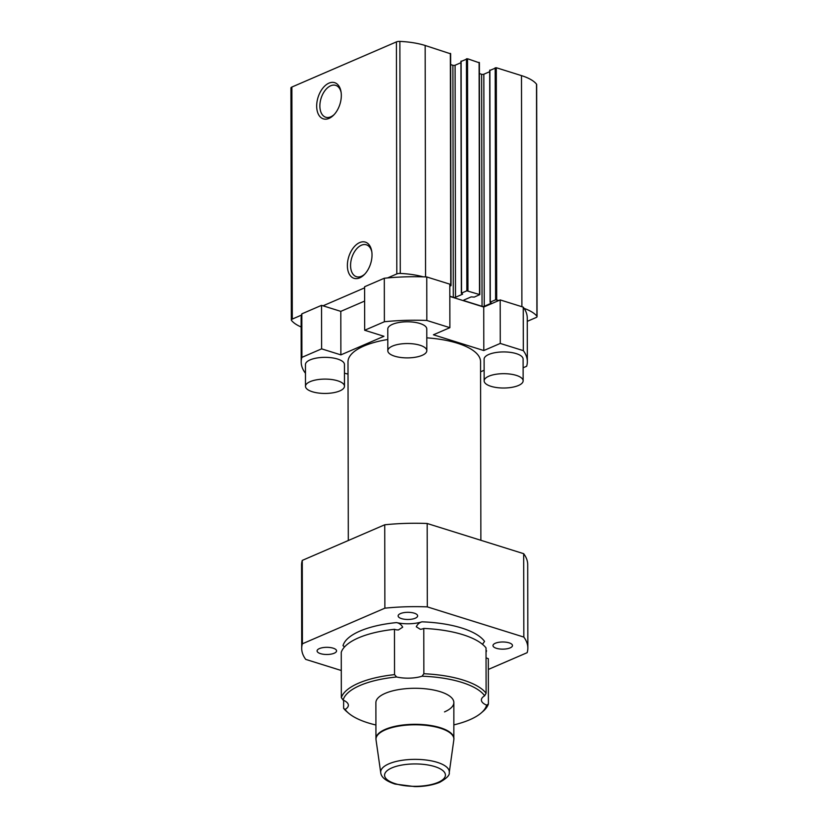 <?xml version="1.0" encoding="UTF-8"?>
<svg xmlns="http://www.w3.org/2000/svg" width="828" height="828" viewBox="0 0 828 828"><rect width="100%" height="100%" fill="white"/><g stroke="black" fill="none" stroke-linecap="round" stroke-linejoin="round"><path stroke-width="1.24" d="M482.486 644.319L484.556 641.41A72.129 26.527 179.9 0 0 421.959 621.828C419.454 622.521 417.56 624.167 416.277 626.765L420.324 629.301L421.969 629.073A21.445 7.887 179.9 0 0 423.77 628.431A74.075 27.252 179.9 0 1 486.026 647.9L486.108 693.222L484.649 695.789A21.445 7.887 179.9 0 0 481.378 699.991A21.445 7.887 179.9 0 0 486.647 705.156L488.406 703.997A74.075 27.252 -0.1 0 1 482.931 711.459L481.14 713.001A72.129 26.527 179.9 0 0 486.647 705.156M341.333 697.611A74.075 27.252 -0.1 0 1 358.555 683.193A74.075 27.252 -0.1 0 1 394.542 674.634L396.602 676.983A72.129 26.527 179.9 0 0 343.102 700.084L341.333 697.611L341.26 652.298A74.075 27.252 179.9 0 1 358.472 637.87A74.075 27.252 179.9 0 1 394.47 629.311A21.445 7.887 179.9 0 0 396.519 629.849L398.392 629.963L402.687 627.179C401.332 624.654 399.272 623.132 396.508 622.594A72.129 26.527 179.9 0 0 359.942 631.081A72.129 26.527 179.9 0 0 343.009 645.705L344.614 646.865M444.512 711.894A38.988 14.345 179.9 0 0 453.858 702.548A38.988 14.345 179.9 0 0 428.366 689.144A38.988 14.345 179.9 0 0 385.237 693.346A38.988 14.345 179.9 0 0 375.881 702.682L375.943 738.711A38.988 14.345 -0.1 0 1 385.299 729.365A38.988 14.345 -0.1 0 1 428.428 725.162A38.988 14.345 -0.1 0 1 453.93 738.566A38.988 14.345 -0.1 0 1 453.889 739.176M523.141 380.818L523.099 359.062A19.499 7.173 179.9 0 0 516.268 353.628A19.499 7.173 179.9 0 0 495.444 352.604A19.499 7.173 179.9 0 0 484.111 359.135L484.152 380.89A19.499 7.173 179.9 0 0 490.983 386.324A19.499 7.173 179.9 0 0 511.807 387.349A19.499 7.173 179.9 0 0 523.141 380.818A19.499 7.173 179.9 0 0 516.31 375.384A19.499 7.173 179.9 0 0 495.475 374.349A19.499 7.173 179.9 0 0 484.152 380.89M344.479 386.241L344.448 364.486A19.499 7.173 179.9 0 0 337.617 359.052A19.499 7.173 179.9 0 0 316.782 358.017A19.499 7.173 179.9 0 0 305.46 364.548L305.491 386.303A19.499 7.173 179.9 0 0 312.322 391.737A19.499 7.173 179.9 0 0 333.156 392.772A19.499 7.173 179.9 0 0 344.479 386.241A19.499 7.173 179.9 0 0 337.658 380.797A19.499 7.173 179.9 0 0 316.824 379.773A19.499 7.173 179.9 0 0 305.491 386.303M426.813 350.679L426.772 328.933A19.499 7.173 179.9 0 0 419.941 323.489A19.499 7.173 179.9 0 0 399.117 322.465A19.499 7.173 179.9 0 0 387.783 328.995L387.814 350.751A19.499 7.173 179.9 0 0 394.645 356.185A19.499 7.173 179.9 0 0 415.48 357.22A19.499 7.173 179.9 0 0 426.813 350.679A19.499 7.173 179.9 0 0 419.982 345.245A19.499 7.173 179.9 0 0 399.148 344.22A19.499 7.173 179.9 0 0 387.814 350.751M510.141 647.879A9.75 3.581 179.9 0 0 512.48 645.55A9.75 3.581 179.9 0 0 506.105 642.197A9.75 3.581 179.9 0 0 495.32 643.252A9.75 3.581 179.9 0 0 492.981 645.581A9.75 3.581 179.9 0 0 499.356 648.935A9.75 3.581 179.9 0 0 510.141 647.879M415.294 618.216A9.75 3.581 179.9 0 0 417.633 615.877A9.75 3.581 179.9 0 0 411.257 612.523A9.75 3.581 179.9 0 0 400.473 613.579A9.75 3.581 179.9 0 0 398.133 615.908A9.75 3.581 179.9 0 0 404.509 619.261A9.75 3.581 179.9 0 0 415.294 618.216M334.233 653.22A9.75 3.581 179.9 0 0 336.572 650.891A9.75 3.581 179.9 0 0 330.196 647.537A9.75 3.581 179.9 0 0 319.411 648.583A9.75 3.581 179.9 0 0 317.083 650.922A9.75 3.581 179.9 0 0 323.448 654.275A9.75 3.581 179.9 0 0 334.233 653.22M394.47 629.311L394.542 674.634M480.871 540.291L480.561 361.691A66.281 24.374 179.9 0 0 457.346 343.206A66.281 24.374 179.9 0 0 426.782 337.845M387.804 339.501A66.281 24.374 179.9 0 0 347.998 361.919L348.309 540.518M453.899 724.873A72.129 26.527 179.9 0 0 469.704 719.77A72.129 26.527 179.9 0 0 481.14 713.001M523.12 367.777L526.649 366.255A113.074 41.586 179.9 0 0 527.343 361.608A113.074 41.586 179.9 0 0 523.327 350.648L500.267 343.434L500.195 299.922L523.244 307.136A113.074 41.586 179.9 0 1 527.27 318.107L527.343 361.608M301.909 357.365L301.827 313.853L321.533 305.346L321.616 348.857L301.909 357.365A113.074 41.586 179.9 0 0 301.206 362.002A113.074 41.586 179.9 0 0 305.232 372.973L305.47 373.045M449.801 284.159L449.883 327.671L426.824 320.457A113.074 41.586 179.9 0 0 384.378 321.75L364.672 330.258L364.599 286.747L384.306 278.239A113.074 41.586 179.9 0 1 426.751 276.956L449.801 284.159M426.751 276.956L426.824 320.457M343.62 700.312L343.63 708.385L345.1 709.441A72.129 26.527 179.9 0 0 348.64 713.229A72.129 26.527 179.9 0 0 375.922 725.007M348.64 713.229L346.849 711.697A74.075 27.252 -0.1 0 1 343.63 708.385M486.564 658.022A21.445 7.887 179.9 0 0 488.323 658.674L488.406 703.997M484.649 695.789A72.129 26.527 179.9 0 0 422.052 676.207L423.853 673.744L423.77 628.431M423.853 673.744A74.075 27.252 -0.1 0 1 486.108 693.222M301.827 313.853A113.074 41.586 179.9 0 0 301.133 318.501L301.206 362.002M321.533 305.346L340.805 311.369L364.62 301.081M449.821 296.434L483.728 307.033L500.195 299.922M523.824 637.074L523.679 553.684A113.074 41.586 179.9 0 1 527.705 564.644L527.85 648.034A113.074 41.586 179.9 0 0 523.824 637.074L427.32 606.883A113.074 41.586 179.9 0 0 384.875 608.176L384.73 524.786A113.074 41.586 179.9 0 1 427.176 523.493L427.32 606.883M488.344 669.438L527.146 652.681A113.074 41.586 179.9 0 0 527.85 648.034M301.713 648.427L301.568 565.038A113.074 41.586 179.9 0 1 302.261 560.401L302.406 643.791A113.074 41.586 179.9 0 0 301.713 648.427A113.074 41.586 179.9 0 0 305.739 659.399L341.291 670.514M421.959 621.828A21.445 7.887 -0.1 0 1 396.508 622.594M486.036 652.247A72.129 26.527 179.9 0 0 486.553 650.767A21.445 7.887 -0.1 0 1 486.036 650.539M384.875 608.176L302.406 643.791M449.883 327.671L433.417 334.781L483.8 350.544L500.267 343.434M321.616 348.857L340.877 354.881L383.944 336.282L364.672 330.258M348.019 374.09L344.458 373.2M484.132 370.271L480.582 371.803M427.176 523.493L523.679 553.684M302.261 560.401L384.73 524.786M523.327 350.648L523.244 307.136M384.378 321.75L384.306 278.239M345.1 709.441A21.445 7.887 179.9 0 0 348.36 705.249A21.445 7.887 179.9 0 0 343.102 700.084M396.602 676.983A21.445 7.887 179.9 0 0 422.052 676.207M483.8 350.544L483.728 307.033M340.805 311.369L340.877 354.881M359.662 242.583A18.961 11.468 107.4 0 1 371.689 251.029A18.961 11.468 107.4 0 1 364.32 274.596A18.961 11.468 107.4 0 1 359.725 277.856A18.961 11.468 107.4 0 1 347.377 265.54A18.961 11.468 107.4 0 1 359.662 242.583M371.824 251.888A16.695 10.091 -72.6 0 0 366.4 244.819A16.695 10.091 -72.6 0 0 361.391 245.223A16.695 10.091 -72.6 0 0 350.875 261.617A16.695 10.091 -72.6 0 0 356.433 276.697A16.695 10.091 -72.6 0 0 361.443 276.283A16.695 10.091 -72.6 0 0 364.91 273.975M328.964 83.131A18.961 11.468 107.4 0 1 340.991 91.577A18.961 11.468 107.4 0 1 333.622 115.144A18.961 11.468 107.4 0 1 329.026 118.394A18.961 11.468 107.4 0 1 316.679 106.087A18.961 11.468 107.4 0 1 328.964 83.131M341.126 92.436A16.695 10.091 -72.6 0 0 335.702 85.367A16.695 10.091 -72.6 0 0 330.693 85.77A16.695 10.091 -72.6 0 0 320.177 102.165A16.695 10.091 -72.6 0 0 325.735 117.234A16.695 10.091 -72.6 0 0 330.745 116.831A16.695 10.091 -72.6 0 0 334.212 114.512M484.256 306.256A1.563 0.569 -0.1 0 1 482.051 306.329L481.648 74.282A1.563 0.569 179.9 0 0 483.842 74.22L484.256 306.256L491.346 303.193L490.279 302.106L495.599 299.808L498.922 300.471M455.503 297.262A1.563 0.569 -0.1 0 1 453.299 297.335L452.895 65.288A1.563 0.569 179.9 0 0 455.1 65.226L455.503 297.262L462.593 294.199L461.527 293.112L466.847 290.814L479.785 294.613L474.278 297.097L471.184 296.89L464.094 299.953A1.563 0.569 -0.1 0 0 463.721 300.326A1.563 0.569 -0.1 0 0 464.27 300.761L482.051 306.329M524.134 308.409A48.345 17.781 179.9 0 1 536.906 316.182A3.902 1.439 -0.1 0 1 537.061 316.586A3.902 1.439 -0.1 0 1 536.12 317.517L527.281 321.336M537.061 316.586L536.658 84.539A3.902 1.439 179.9 0 0 536.503 84.135A48.345 17.781 179.9 0 0 521.485 75.617L496.293 67.73L489.876 70.442M479.195 62.762L467.541 58.747L461.124 61.448M449.801 285.111L451.032 285.619L449.811 286.26M450.442 53.768L425.157 45.478A48.345 17.781 179.9 0 0 399.872 41.4A3.902 1.439 179.9 0 0 396.415 41.897L291.88 87.043A3.902 1.439 179.9 0 0 290.938 87.975L291.342 320.022A3.902 1.439 179.9 0 0 291.497 320.415A48.345 17.781 179.9 0 0 301.144 326.977M489.69 71.694L483.842 74.22M481.648 74.282L479.402 73.578M460.937 62.7L455.1 65.226M453.299 297.335L449.821 296.238M452.895 65.288L450.649 64.584M423.201 276.831A48.345 17.781 179.9 0 0 400.276 273.437L399.872 41.4M291.88 87.043L292.284 319.08A3.902 1.439 179.9 0 0 291.342 320.022M387.597 277.918L396.819 273.933A3.902 1.439 -0.1 0 1 400.276 273.437M292.284 319.08L301.506 315.095M323.013 305.811L364.599 287.854M391.861 767.898A30.439 11.199 179.9 0 0 395.225 783.671A30.439 11.199 179.9 0 0 438.136 782.367A30.439 11.199 179.9 0 0 434.772 766.593A30.439 11.199 179.9 0 0 391.861 767.898M449.252 772.576C449.873 775.132 446.685 778.382 439.678 782.325C430.508 786.031 420.448 786.672 414.724 786.6L395.039 784.064C385.972 781.094 381.211 777.306 380.735 772.7A34.3 12.617 -0.1 0 1 388.922 763.82A34.3 12.617 -0.1 0 1 427.693 760.239A34.3 12.617 -0.1 0 1 449.252 772.576L453.837 739.787A38.957 14.324 179.9 0 0 429.359 725.783A38.957 14.324 179.9 0 0 385.32 729.851A38.957 14.324 179.9 0 0 376.036 739.921L375.943 738.711A38.988 14.345 -0.1 0 0 375.984 739.311M536.906 316.182L536.503 84.135M489.876 70.069L490.279 302.106M496.293 67.73L496.696 299.777M495.599 299.808L495.196 67.772M464.27 299.881L464.27 300.761M479.505 294.395L479.101 62.359M461.124 61.075L461.527 293.112M467.541 58.747L467.955 290.783M466.847 290.814L466.443 58.778M450.763 285.401L450.349 53.365M521.888 306.712L521.485 75.617M425.561 276.904L425.157 45.478M396.819 273.933L396.415 41.897M380.735 772.7L376.036 739.921M453.837 739.787L453.858 702.548M489.69 70.256L490.093 302.292M479.381 62.576L479.785 294.613M460.937 61.262L461.341 293.298M450.629 53.582L451.032 285.619"/></g></svg>
